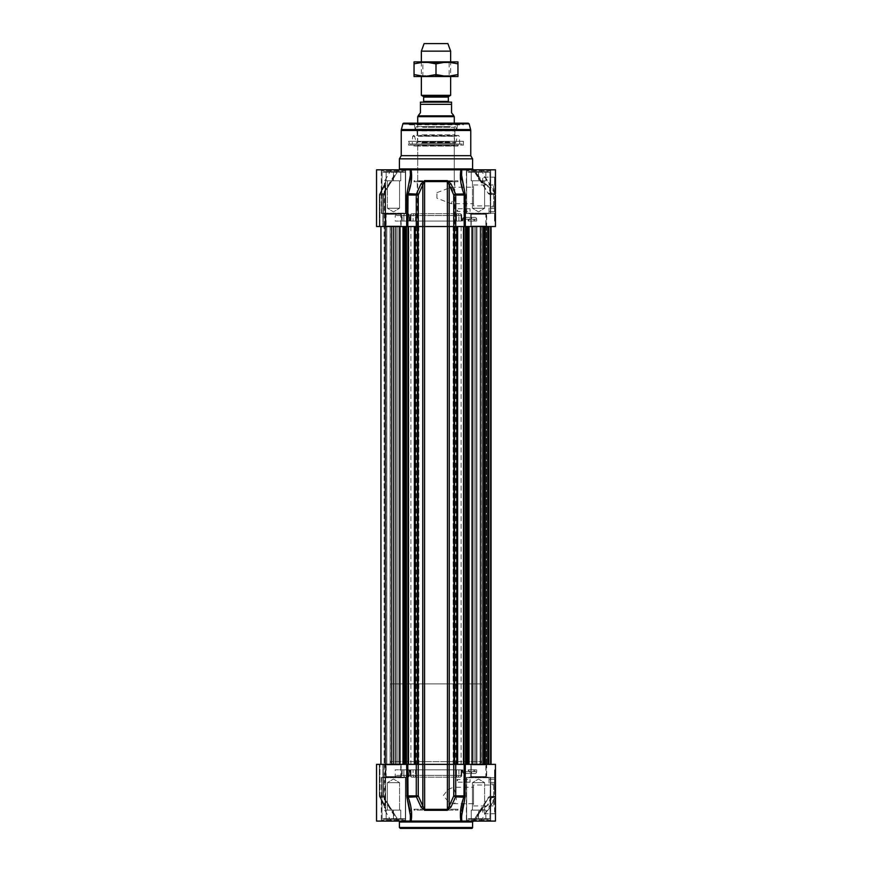 <?xml version="1.0" encoding="UTF-8"?>
<svg xmlns="http://www.w3.org/2000/svg" width="872" height="872" viewBox="0 0 872 872"><rect width="100%" height="100%" fill="white"/><g stroke="black" fill="none" stroke-linecap="round" stroke-linejoin="round"><path stroke-width="0.65" stroke-dasharray="4.36 3.27" d="M471.676 828.4L400.324 828.4M456.394 795.471C456.677 800.692 455.675 803.428 453.407 803.701L448.034 801.401L443.379 795.471L448.034 789.552L453.407 787.242L456.394 795.471M472.199 764.373L485.846 764.373L472.199 764.373M387.135 764.373L400.782 764.373L387.135 764.373M379.429 764.373L385.032 764.373L379.32 764.373L379.429 795.874L383.124 795.874L398.711 821.086L383.331 796.823L383.233 764.373L383.124 795.874L379.429 795.874L379.429 764.373M398.711 821.086L391.179 821.086L398.864 821.086L397.425 821.086L382.895 795.874L383.2 797.302L379.68 796.823L384.759 807.069L379.68 796.823A1.831 0.676 -26.2 0 1 379.516 796.681A1.831 0.676 -26.2 0 0 379.68 796.823L383.462 796.899L383.233 764.373L383.2 797.302L397.425 821.086L376.541 821.086L398.711 821.086M385.86 810.295L384.759 807.069L385.86 810.295L384.585 810.295L385.86 810.295A1.831 1.788 -90 0 1 385.598 809.347L385.032 806.12L385.598 809.347L385.598 764.373L384.323 764.373L404.87 764.373L384.89 764.373L385.566 764.373L385.598 809.347L384.323 809.347L385.598 809.347A1.831 1.788 -90 0 0 385.86 810.295M493.716 797.302A0.916 0.818 90 0 1 494.544 796.387L489.77 796.387L494.544 796.387L490.729 796.387L490.663 797.302L490.729 796.387L494.544 796.387L495.46 795.471L495.46 797.259L495.46 795.471L493.716 797.302L490.663 797.302C490.26 802.763 487.753 806.393 483.164 808.181L482.63 807.712L482.423 809.423L482.707 813.216L483.677 814.186L485.192 813.413L495.078 797.346L494.544 796.387L495.46 795.471A0.916 0.916 0 0 1 494.544 796.387L495.46 795.471A0.916 0.916 0 0 1 494.544 796.387L495.394 795.809M473.507 785.007L473.507 805.935L473.507 785.007L493.628 785.007L493.628 805.935L493.628 785.007L495.46 783.176L495.46 807.766L495.46 783.176M473.507 787.242L473.507 803.701L473.507 787.242L453.407 787.242M453.407 803.701L473.507 803.701M453.756 764.373L449.167 764.373L449.167 806.12L453.756 795.874L453.756 764.373L495.46 764.373L495.46 795.471M447.347 810.295L447.401 764.373L424.599 764.373L424.599 809.347L447.401 809.347L449.167 806.12A1.831 0.763 24.4 0 0 450.966 807.069L447.347 810.295L424.653 810.295L421.034 807.069L416.369 796.823L408.009 796.823L411.421 810.666M410.385 816.203L410.385 821.086L376.541 821.086L376.541 764.373L407.824 764.373L407.824 795.874L418.244 795.874L422.833 806.12L422.833 764.373L418.244 764.373L418.244 795.874A1.831 0.752 -23.9 0 1 416.369 796.823A1.831 0.6 90 0 1 416.282 795.874L416.282 764.373L418.244 764.373M495.46 772.243L495.46 789.433L494.904 771.687L494.904 789.988L494.544 771.687L494.544 789.988L494.544 771.687L495.46 771.164L495.46 790.512L495.46 771.164M473.507 805.935L493.628 805.935L495.46 807.766M385.032 764.373L385.642 764.373L385.032 764.373L385.032 806.12A1.831 0.687 -26.8 0 0 384.628 806.949A1.831 0.687 -26.8 0 0 384.759 807.069A1.831 0.687 -26.8 0 1 384.628 806.949A1.831 0.687 -26.8 0 1 385.032 806.12L385.032 764.373M379.93 795.874A1.831 0.676 -26.2 0 0 379.516 796.681A1.831 0.676 -26.2 0 1 379.93 795.874L385.032 806.12L379.93 795.874L379.93 764.373L379.93 795.874L379.32 795.874L379.93 795.874M385.642 809.183L385.642 764.373L385.642 809.183M411.617 812.933L411.137 821.086L460.863 821.086L460.383 812.933M460.58 810.677L464.177 795.874L464.177 764.373M465.321 764.373L465.081 797.302L455.631 796.823L450.966 807.069M407.824 764.373L416.282 764.373M455.718 764.373L455.718 795.874A1.831 0.6 -90 0 1 455.631 796.823A1.831 0.752 23.9 0 1 453.756 795.874L465.321 795.874M447.401 764.373L449.167 764.373M421.034 807.069A1.831 0.763 -24.4 0 0 422.833 806.12L424.653 810.295M422.833 764.373L424.599 764.373M406.679 795.874L407.824 795.874L408.009 796.823L406.919 797.302L406.679 795.874L406.679 764.373M495.46 796.201A0.916 0.905 0 0 1 495.154 796.866L488.32 797.335L489.77 796.387L488.451 797.259L473.136 821.086L474.575 821.086L488.593 797.738L495.002 797.629L495.46 796.943M490.456 796.648C489.421 803.341 486.979 806.894 483.132 807.308L474.575 821.086L473.289 821.086L480.821 821.086L473.289 821.086L482.717 807.712A0.916 0.6 -167.6 0 1 483.415 807.581L483.132 807.308A0.916 0.916 0 0 0 482.63 807.712L473.136 821.086L488.593 797.738M489.77 796.387A0.916 0.578 -90 0 0 489.192 797.302M495.46 776.265L495.46 769.856L495.46 776.265L495.46 769.856L495.46 776.265L494.544 776.265L494.544 769.856L494.544 776.265L494.544 769.856L494.544 776.265L495.46 776.265L494.544 776.265L495.46 776.265L495.46 785.41L495.46 775.306L495.46 786.37L495.46 775.306M495.46 780.832L495.46 794.447L495.46 780.832L494.544 780.832L494.544 794.447L494.544 780.832L495.46 780.832M461.615 816.203L461.615 821.086L473.507 821.086L461.615 821.086L461.615 816.127L462.084 821.086L460.863 821.086L495.46 821.086L474.575 821.086L495.46 821.086L495.46 797.302L494.544 796.387L494.544 813.761L494.544 799.352L488.549 809.478L484.57 813.761L483.415 807.581C488.527 805.717 491.187 801.989 491.383 796.387M410.385 816.127L410.385 821.086L398.493 821.086L411.137 821.086L409.916 821.086L410.396 815.734L409.873 821.086L410.396 815.734M410.32 813.423L410.145 811.145M465.081 797.302L463.163 803.701M461.855 811.145L461.68 813.413M495.46 812.846L494.544 813.761L484.56 813.761L487.121 810.786M495.46 799.155L494.544 799.341L494.686 797.52M460.863 821.086L411.137 821.086L460.863 821.086M406.548 821.086L380.388 821.086L406.548 821.086A0.916 0.916 0 0 1 405.633 820.171L381.304 820.171L405.633 820.171A0.916 0.916 0 0 0 406.548 821.086L380.388 821.086L406.548 821.086M491.612 821.086L465.452 821.086L491.612 821.086A0.916 0.916 0 0 1 490.696 820.171L466.367 820.171L490.696 820.171A0.916 0.916 0 0 0 491.612 821.086L465.452 821.086L491.612 821.086M495.46 794.447L494.544 794.447M494.544 773.377L494.544 771.012L494.544 773.791L495.089 773.377L495.089 774.674L495.089 771.012L495.089 773.377M495.46 769.856L494.544 769.856L495.46 769.856M494.544 771.873L494.544 774.598L495.089 771.001L495.089 775.055L495.089 771.873M494.544 773.791L494.544 774.674L494.544 773.791M494.544 770.946L495.089 774.728L494.544 770.946M494.544 774.674L494.544 771.001L494.544 774.674M494.544 771.731L495.089 773.66L495.089 771.731M494.544 771.11L495.089 771.11M494.544 771.578L495.089 771.578M494.544 771.186L495.089 771.186M494.544 774.358L495.089 774.358M494.544 774.848L495.089 774.848M494.544 775.055L495.089 775.055M494.544 774.968L495.089 774.968M494.544 771.328L495.089 771.328M494.544 773.595L495.089 773.595M494.544 773.998L495.089 773.998M494.544 774.249L495.089 774.249M494.544 772.178L495.089 772.178M494.544 774.467L495.089 774.467M494.544 774.554L495.089 774.554M494.544 773.911L495.089 773.911M494.544 773.944L495.089 773.944M494.544 772.483L495.089 772.483M494.544 772.712L495.089 772.712M494.544 773.181L495.089 773.181M494.544 773.235L495.089 773.235M494.544 772.875L495.089 772.875M494.544 771.24L495.089 771.24M381.304 777.541L381.304 820.171L380.388 821.086L381.304 820.171L381.304 777.541L405.633 777.541L381.304 777.541M466.367 777.541L466.367 820.171L465.452 821.086L466.367 820.171L466.367 777.541L490.696 777.541L466.367 777.541M385.871 764.918L385.326 764.373L401.611 764.373L385.326 764.373L401.611 764.373L385.326 764.373L401.055 764.918L385.871 764.918L385.871 776.625L401.055 776.625L385.326 777.181L401.611 777.181L385.326 777.181L401.611 777.181L385.326 777.181L401.055 776.625L385.871 776.625L385.871 764.918L401.055 764.918L385.871 764.918M403.289 777.181L382.121 777.181L403.289 777.181M470.945 764.918L470.39 764.373L486.674 764.373L470.39 764.373L486.674 764.373L470.39 764.373L486.129 764.918L470.945 764.918L470.945 776.625L486.129 776.625L470.39 777.181L486.674 777.181L470.39 777.181L486.674 777.181L470.39 777.181L486.129 776.625L470.945 776.625L470.945 764.918L486.129 764.918L470.945 764.918M488.353 777.181L467.196 777.181L488.353 777.181M488.353 819.255L467.196 819.255L488.353 819.255M478.532 819.255L485.846 819.255L471.218 819.255L478.532 819.255L478.532 810.11L471.218 810.11L485.846 810.11L471.218 810.11L485.846 810.11L478.532 810.11L478.532 819.255L471.218 819.255L471.218 810.11L471.218 819.255L485.846 819.255L485.846 810.11L485.846 819.255L478.532 819.255L478.532 810.11L478.532 819.255M468.231 818.699L490.424 818.699L468.231 818.699M488.832 777.726L466.64 777.726L488.832 777.726M471.719 777.181L486.402 777.181L471.719 777.181M473.267 810.11L484.614 810.11L473.267 810.11M473.267 782.664L484.614 782.664L473.267 782.664M485.846 819.255L485.846 810.11L485.846 819.255M471.218 819.255L471.218 810.11L471.218 819.255M403.289 819.255L382.121 819.255L403.289 819.255M400.782 819.255L386.154 819.255L400.782 819.255L400.782 810.11L386.154 810.11L400.782 810.11L386.154 810.11L400.782 810.11L400.782 819.255L393.468 819.255L393.468 810.11L393.468 819.255L400.782 819.255L400.782 810.11L400.782 819.255M383.168 818.699L405.36 818.699L383.168 818.699M403.769 777.726L381.576 777.726L403.769 777.726M386.656 777.181L401.338 777.181L386.656 777.181M388.204 810.11L399.55 810.11L388.204 810.11M388.204 782.664L399.55 782.664L388.204 782.664M386.154 819.255L386.154 810.11L386.154 819.255L393.468 819.255L386.154 819.255L386.154 810.11L386.154 819.255M393.468 819.255L393.468 810.11L393.468 819.255M495.46 779.252L495.46 784.004L495.46 779.252L489.05 779.252L489.05 784.004L489.05 777.671L489.05 779.252L495.46 779.252M495.46 777.671L489.05 777.671M495.46 782.424L489.05 782.424L495.46 782.424M495.46 784.004L489.05 784.004M469.736 769.856L476.722 769.856L469.736 769.856L469.746 771.709L462.879 771.709L462.858 769.856L463.043 771.709A1.831 1.297 90 0 0 464.329 773.519L474.88 773.519L464.329 773.519A1.831 1.45 90 0 1 462.879 771.709L468.122 771.709A1.831 1.439 90 0 1 466.684 773.519A1.831 1.297 -90 0 1 465.386 771.709L465.397 769.856M461.092 769.856L410.734 769.856L461.266 769.856L410.734 769.856L461.092 769.856L461.026 775.361L410.974 775.361L410.908 769.856L410.974 775.361L410.276 775.372L413.11 775.361L413.11 769.856L413.11 775.361L456.481 775.361L456.492 769.856L456.481 775.361L461.19 775.361L461.266 769.856L461.724 775.372L461.026 775.361A1.831 1.123 -90 0 1 459.893 777.181L412.107 777.181L459.893 777.181A1.831 1.297 -90 0 0 461.19 775.361A1.831 1.297 -90 0 1 459.893 777.181A1.831 1.123 -90 0 0 461.026 775.361L458.89 775.361A1.831 1.297 90 0 1 457.593 777.181A1.831 1.112 -90 0 1 456.481 775.361A1.831 1.112 -90 0 0 457.593 777.181A1.831 1.297 90 0 0 458.89 775.361L415.519 775.361A1.831 1.112 90 0 1 414.407 777.181A1.831 1.297 -90 0 1 413.11 775.361A1.831 1.297 -90 0 0 414.407 777.181A1.831 1.112 90 0 0 415.519 775.361L410.81 775.361A1.831 1.297 90 0 0 412.107 777.181A1.831 1.123 90 0 1 410.974 775.361A1.831 1.123 90 0 0 412.107 777.181A1.831 1.297 90 0 1 410.81 775.361L461.026 775.361L461.092 769.856M408.979 769.856L406.603 769.856L409.142 769.856L408.913 775.361L408.979 769.856M409.142 769.856L402.221 769.856L409.142 769.856L409.077 775.361L409.142 769.856M403.878 769.856L395.234 769.856L403.878 769.856L403.878 775.361L406.614 775.361L395.278 775.361L403.878 775.361L403.878 769.856M405.317 777.181L397.109 777.181L405.317 777.181A1.831 1.297 90 0 0 406.614 775.361L402.177 775.361L409.459 775.372L406.614 775.361L406.603 769.856L406.614 775.361A1.831 1.297 90 0 1 405.317 777.181A1.831 1.439 -90 0 1 403.878 775.361A1.831 1.439 -90 0 0 405.317 777.181M407.627 777.181L400.346 777.181L407.627 777.181A1.831 1.297 -90 0 0 408.913 775.361A1.831 1.297 -90 0 1 407.627 777.181A1.831 1.461 -90 0 0 409.077 775.361A1.831 1.461 -90 0 1 407.627 777.181A1.831 1.831 0 0 0 409.459 775.372L409.513 769.867L409.448 775.372A1.831 1.831 0 0 1 407.627 777.181M470.03 779.481L470.03 782.184L470.03 779.481L457.113 779.481L457.113 782.184L457.876 780.832L457.113 779.481M414.047 809.194L457.953 809.194L414.047 809.194L414.047 810.11L457.953 810.11L414.047 810.11L414.571 809.194L457.429 809.194L414.571 809.194M457.953 809.194L457.953 810.11L457.429 809.194M468.744 769.856L468.744 771.687L473.867 771.687L468.744 771.687L473.867 771.687L473.867 769.856L468.744 769.856L473.867 769.856M436.916 198.206L436.916 192.668L436.916 198.206L451.206 203.667L473.507 203.667L473.507 187.208L473.507 203.667M417.252 181.714L454.748 181.714L417.252 181.714L417.252 226.535L454.748 226.535L417.252 226.535M436.916 192.668L451.206 187.208L454.552 195.437L451.206 203.667M454.846 181.714L417.154 181.714L454.846 181.714L417.71 181.169L417.71 145.679L454.29 145.679L417.154 145.134L454.846 145.134L417.154 145.134M472.199 226.535L485.846 226.535L472.199 226.535M387.135 226.535L400.782 226.535L387.135 226.535M379.429 226.535L385.032 226.535L379.32 226.535L379.429 195.034L383.124 195.034L398.711 169.822L383.331 194.085L383.233 226.535L383.124 195.034L379.429 195.034L379.429 226.535M411.617 177.975L408.009 194.085L416.369 194.085A1.831 0.752 -156.1 0 1 418.244 195.034L418.244 226.535L376.541 226.535L383.233 226.535L376.541 226.535L376.541 169.822L411.137 169.822L409.916 169.822L410.32 177.496M398.711 169.822L391.179 169.822L398.864 169.822L397.425 169.822L382.895 195.034L383.2 193.606L379.68 194.085L384.759 183.839L379.68 194.085A1.831 0.676 -153.8 0 0 379.516 194.227A1.831 0.676 -153.8 0 1 379.68 194.085L383.462 194.009L383.233 226.535L383.2 193.606L397.425 169.822L376.541 169.822L398.711 169.822M385.86 180.613L384.759 183.839L385.86 180.613L384.585 180.613L385.86 180.613A1.831 1.788 -90 0 0 385.598 181.572L385.032 184.788L385.598 181.572L385.598 226.535L384.323 226.535L404.87 226.535L384.89 226.535L404.87 226.535L385.566 226.535L385.598 181.572L384.323 181.572L385.598 181.572A1.831 1.788 -90 0 1 385.86 180.613M490.456 194.26C489.421 187.567 486.979 184.014 483.132 183.6L483.132 183.6A0.916 0.916 0 0 1 482.63 183.196L482.707 177.692L483.677 176.722L484.876 177.19L494.838 193.649L488.32 193.573L473.136 169.822L482.63 183.196L483.164 182.728L474.575 169.822L473.289 169.822L480.821 169.822L473.289 169.822L482.717 183.207A0.916 0.6 -12.4 0 0 483.415 183.327L483.164 182.728C487.753 184.515 490.26 188.145 490.663 193.606L490.729 194.521L494.544 194.521A0.916 0.818 90 0 1 493.716 193.606L490.663 193.606L490.729 194.521L494.544 194.521L489.77 194.521L488.451 193.649L473.289 169.822L495.46 169.822L461.615 169.822L461.615 174.781L462.084 169.822L411.137 169.822L462.084 169.822L461.68 177.496M488.593 193.17L495.46 193.606L494.544 194.521L495.46 195.437A0.916 0.916 0 0 0 494.544 194.521L495.46 195.437A0.916 0.916 0 0 0 494.544 194.521L494.544 177.147L495.154 194.042L494.544 194.521L495.46 195.437L495.46 169.822L474.575 169.822L488.32 193.573L489.77 194.521L494.544 194.521L495.46 195.437L495.46 178.062L495.46 226.535L464.177 226.535L464.177 195.034L460.383 177.975M416.282 226.535L416.282 195.034A1.831 0.6 90 0 1 416.369 194.085L421.034 183.839L424.653 180.613L447.347 180.613L450.966 183.839L455.631 194.085L465.081 193.606L465.321 226.535M472.591 158.846L399.409 158.846M470.76 155.685L401.24 155.685M468.231 123.181L403.769 123.181M408.565 145.134L463.435 145.134L408.565 145.134L408.565 141.34L463.435 141.34L408.565 141.34L409.818 144.044L462.182 144.044L409.818 144.044M473.507 205.901L473.507 184.973L473.507 205.901L493.628 205.901L493.628 184.973L493.628 205.901L495.46 207.732L495.46 183.142L495.46 207.732M451.206 187.208L473.507 187.208M418.244 226.535L422.833 226.535L422.833 184.788L418.244 195.034L407.824 195.034L407.824 226.535M464.351 123.181L407.649 123.181L464.351 123.181L463.435 124.097L408.565 124.097L463.435 124.097L463.435 124.838L408.565 124.838L407.649 123.181M495.089 219.188L494.544 216.387L494.544 219.897L494.544 215.853L494.544 219.918L494.544 200.931L494.544 219.221L495.46 219.744L495.46 200.397L495.46 219.744M473.507 184.973L493.628 184.973L495.46 183.142M464.177 226.535L453.756 226.535L453.756 195.034A1.831 0.752 156.1 0 1 455.631 194.085A1.831 0.6 -90 0 1 455.718 195.034L455.718 226.535M465.321 195.034L453.756 195.034L449.167 184.788L449.167 226.535L453.756 226.535M424.653 180.613L424.599 226.535L447.401 226.535L447.401 181.572L424.599 181.572L422.833 184.788A1.831 0.763 -155.6 0 0 421.034 183.839M450.966 183.839A1.831 0.763 155.6 0 0 449.167 184.788L447.347 180.613M449.167 226.535L447.401 226.535M410.145 179.774L406.919 193.606L408.009 194.085L407.824 195.034L406.679 195.034L406.679 226.535M424.599 226.535L422.833 226.535M385.642 181.736L385.642 226.535L385.032 226.535L385.642 226.535L385.642 181.736M379.93 195.034A1.831 0.676 -153.8 0 1 379.516 194.227A1.831 0.676 -153.8 0 0 379.93 195.034L385.032 184.788A1.831 0.687 -153.2 0 1 384.628 183.97A1.831 0.687 -153.2 0 1 384.759 183.839A1.831 0.687 -153.2 0 0 384.628 183.97A1.831 0.687 -153.2 0 0 385.032 184.788L385.032 226.535L385.032 184.788L379.93 195.034L379.93 226.535L379.93 195.034L379.32 195.034L379.93 195.034M489.77 194.521A0.916 0.578 -90 0 1 489.192 193.606M495.46 214.643L495.46 221.052L495.46 214.643L495.46 221.052L495.46 214.643L494.544 214.643L494.544 221.052L494.544 214.643L494.544 221.052L494.544 214.643L495.46 214.643L494.544 214.643L495.46 214.643L495.46 205.498L495.46 215.602L495.46 204.539L495.46 215.602M495.46 210.076L495.46 196.462L495.46 210.076L494.544 210.076L494.544 196.462L494.544 210.076L495.46 210.076M495.46 195.437L493.716 193.606M495.46 191.753L494.544 191.568L485.562 177.55L484.233 177.212L483.328 178.368L483.415 183.327C488.527 185.191 491.187 188.919 491.383 194.521M461.855 179.763L465.081 193.606M462.084 169.822L461.604 175.174L462.127 169.822M495.46 178.062L494.544 177.147L484.56 177.147L487.121 180.123M495.46 194.707A0.916 0.905 180 0 0 495.154 194.042L495.46 193.965M461.615 169.822L410.385 169.822M406.548 169.822L380.388 169.822L406.548 169.822A0.916 0.916 0 0 0 405.633 170.738L381.304 170.738L405.633 170.738A0.916 0.916 0 0 1 406.548 169.822L380.388 169.822L406.548 169.822M491.612 169.822L465.452 169.822L491.612 169.822A0.916 0.916 0 0 0 490.696 170.738L466.367 170.738L490.696 170.738A0.916 0.916 0 0 1 491.612 169.822L465.452 169.822L491.612 169.822M495.46 196.462L494.544 196.462M495.46 221.052L494.544 221.052L495.46 221.052M494.544 219.962L495.089 216.18L494.544 219.962M494.544 217.531L495.089 217.531M494.544 218.992L495.089 216.91L495.089 219.308L494.544 218.992M494.544 219.799L495.089 219.799M494.544 219.33L495.089 217.804L495.089 219.679L495.089 215.94L495.089 219.308M494.544 219.722L495.089 219.722M494.544 216.561L495.089 216.561M494.544 215.853L495.089 215.853M494.544 219.581L495.089 219.581M494.544 217.313L495.089 217.313M494.544 216.91L495.089 216.91M494.544 216.659L495.089 216.659M494.544 218.73L495.089 218.73M494.544 216.441L495.089 216.441M494.544 216.997L495.089 216.997M494.544 216.965L495.089 216.965M494.544 218.425L495.089 218.425M494.544 218.196L495.089 218.196M494.544 217.738L495.089 217.738M494.544 217.673L495.089 217.673M494.544 218.033L495.089 218.033M495.089 217.804L495.089 216.31L495.089 217.804M494.544 219.679L495.089 219.679M494.544 215.94L495.089 215.94M458.476 145.134L413.524 145.134L458.476 145.134L457.953 146.049L414.047 146.049L457.953 146.049L457.429 145.134L414.571 145.134L457.429 145.134M381.304 213.368L381.304 170.738L380.388 169.822L381.304 170.738L381.304 213.368L405.633 213.368L381.304 213.368M466.367 213.368L466.367 170.738L465.452 169.822L466.367 170.738L466.367 213.368L490.696 213.368L466.367 213.368M385.871 225.99L385.326 226.535L401.611 226.535L385.326 226.535L401.611 226.535L385.326 226.535L401.055 225.99L385.871 225.99L385.871 214.283L401.055 214.283L385.326 213.727L401.611 213.727L385.326 213.727L401.611 213.727L385.326 213.727L401.055 214.283L385.871 214.283L385.871 225.99L401.055 225.99L385.871 225.99M403.289 213.727L382.121 213.727L403.289 213.727M470.945 225.99L470.39 226.535L486.674 226.535L470.39 226.535L486.674 226.535L470.39 226.535L486.129 225.99L470.945 225.99L470.945 214.283L486.129 214.283L470.39 213.727L486.674 213.727L470.39 213.727L486.674 213.727L470.39 213.727L486.129 214.283L470.945 214.283L470.945 225.99L486.129 225.99L470.945 225.99M488.353 213.727L467.196 213.727L488.353 213.727M417.154 181.714L454.29 181.169L454.29 145.679L454.846 145.134M408.924 124.467L463.076 124.467M453.429 144.044L412.205 144.044L453.429 144.044M450.344 126.614L416.424 126.614L450.344 126.614M449.81 126.614L417.154 126.614L449.81 126.614M422.026 142.507L455.064 142.507L422.026 142.507M422.179 142.507L454.857 142.507L422.179 142.507M421.634 143.062L455.609 143.062L421.634 143.062M422.026 143.062L455.064 143.062L422.026 143.062M420.25 124.467L457.495 124.467L420.25 124.467M422.059 134.833L455.021 134.833L422.059 134.833M422.059 130.942L455.021 130.942L422.059 130.942M488.353 171.653L467.196 171.653L488.353 171.653M478.532 171.653L485.846 171.653L471.218 171.653L478.532 171.653L478.532 180.798L471.218 180.798L485.846 180.798L471.218 180.798L485.846 180.798L478.532 180.798L478.532 171.653L471.218 171.653L471.218 180.798L471.218 171.653L485.846 171.653L485.846 180.798L485.846 171.653L478.532 171.653L478.532 180.798L478.532 171.653M468.231 172.209L490.424 172.209L468.231 172.209M488.832 213.182L466.64 213.182L488.832 213.182M471.719 213.727L486.402 213.727L471.719 213.727M473.267 180.798L484.614 180.798L473.267 180.798M473.267 208.245L484.614 208.245L473.267 208.245M485.846 171.653L485.846 180.798L485.846 171.653M471.218 171.653L471.218 180.798L471.218 171.653M403.289 171.653L382.121 171.653L403.289 171.653M400.782 171.653L386.154 171.653L400.782 171.653L400.782 180.798L386.154 180.798L400.782 180.798L386.154 180.798L400.782 180.798L400.782 171.653L393.468 171.653L393.468 180.798L393.468 171.653L400.782 171.653L400.782 180.798L400.782 171.653M383.168 172.209L405.36 172.209L383.168 172.209M403.769 213.182L381.576 213.182L403.769 213.182M386.656 213.727L401.338 213.727L386.656 213.727M388.204 180.798L399.55 180.798L388.204 180.798M388.204 208.245L399.55 208.245L388.204 208.245M386.154 171.653L386.154 180.798L386.154 171.653L393.468 171.653L386.154 171.653L386.154 180.798L386.154 171.653M393.468 171.653L393.468 180.798L393.468 171.653M495.46 209.476L495.46 218.676L495.46 209.476M495.46 211.656L495.46 206.904L495.46 211.656L489.05 211.656L489.05 206.904L489.05 213.237L489.05 211.656L495.46 211.656M495.46 213.237L489.05 213.237M495.46 208.484L489.05 208.484L495.46 208.484M495.46 206.904L489.05 206.904M469.736 221.052L476.722 221.052L469.736 221.052L469.746 219.199L462.879 219.199L462.858 221.052L463.043 219.199A1.831 1.297 90 0 1 464.329 217.39L474.88 217.39L464.329 217.39A1.831 1.45 90 0 0 462.879 219.199L468.122 219.199A1.831 1.439 90 0 0 466.684 217.39A1.831 1.297 -90 0 0 465.386 219.199L465.397 221.052M461.092 221.052L410.734 221.052L461.266 221.052L410.734 221.052L461.092 221.052L461.026 215.548L410.974 215.548L410.908 221.052L410.974 215.548L410.276 215.537L413.11 215.548L413.11 221.052L413.11 215.548L456.481 215.548L456.492 221.052L456.481 215.548L461.19 215.548L461.266 221.052L461.724 215.537L461.026 215.548A1.831 1.123 -90 0 0 459.893 213.727L412.107 213.727L459.893 213.727A1.831 1.297 -90 0 1 461.19 215.548A1.831 1.297 -90 0 0 459.893 213.727A1.831 1.123 -90 0 1 461.026 215.548L458.89 215.548A1.831 1.297 90 0 0 457.593 213.727A1.831 1.112 -90 0 0 456.481 215.548A1.831 1.112 -90 0 1 457.593 213.727A1.831 1.297 90 0 1 458.89 215.548L415.519 215.548A1.831 1.112 90 0 0 414.407 213.727A1.831 1.297 -90 0 0 413.11 215.548A1.831 1.297 -90 0 1 414.407 213.727A1.831 1.112 90 0 1 415.519 215.548L410.81 215.548A1.831 1.297 90 0 1 412.107 213.727A1.831 1.123 90 0 0 410.974 215.548A1.831 1.123 90 0 1 412.107 213.727A1.831 1.297 90 0 0 410.81 215.548L461.026 215.548L461.092 221.052M408.979 221.052L406.603 221.052L409.142 221.052L408.913 215.548L408.979 221.052M409.142 221.052L402.221 221.052L409.142 221.052L409.077 215.548L409.142 221.052M403.878 221.052L395.234 221.052L403.878 221.052L403.878 215.548L406.614 215.548L395.278 215.548L403.878 215.548L403.878 221.052M405.317 213.727L397.109 213.727L405.317 213.727A1.831 1.297 90 0 1 406.614 215.548L402.177 215.548L409.459 215.537L406.614 215.548L406.603 221.052L406.614 215.548A1.831 1.297 90 0 0 405.317 213.727A1.831 1.439 -90 0 0 403.878 215.548A1.831 1.439 -90 0 1 405.317 213.727M407.627 213.727L400.346 213.727L407.627 213.727A1.831 1.297 -90 0 1 408.913 215.548A1.831 1.297 -90 0 0 407.627 213.727A1.831 1.461 -90 0 1 409.077 215.548A1.831 1.461 -90 0 0 407.627 213.727A1.831 1.831 0 0 1 409.459 215.537A1.831 1.831 0 0 0 407.627 213.727M470.03 211.427L470.03 208.724L470.03 211.427L457.113 211.427L457.113 208.724L457.876 210.076L457.113 211.427M414.047 181.714L457.953 181.714L414.047 181.714L414.047 180.798L457.953 180.798L414.047 180.798L414.571 181.714L457.429 181.714L414.571 181.714M457.953 181.714L457.953 180.798L457.429 181.714M468.744 221.052L468.744 219.221L473.867 219.221L468.744 219.221L473.867 219.221L473.867 221.052L468.744 221.052L473.867 221.052M436 226.535L390.264 226.535L436 226.535M436 764.373L481.736 764.373L436 764.373M400.128 764.373L400.139 226.535L400.128 764.373M386.797 764.373L386.797 226.535L386.797 764.373M486.434 226.535L467.13 226.535L487.11 226.535L486.434 226.535L486.434 764.373L467.13 764.373L487.11 764.373L467.13 764.373L486.434 764.373L486.434 226.535M453.909 764.373L380.933 764.373L453.909 764.373M447.445 226.535L399.67 226.535L447.445 226.535M384.149 226.535L399.67 226.535L380.933 226.535L393.174 226.535L384.149 226.535L384.149 764.373L384.149 226.535M393.446 226.535L386.612 226.535L393.446 226.535L393.446 764.373L393.446 226.535M491.067 226.535L472.33 226.535L491.067 226.535L483.895 226.535L491.067 226.535L491.067 764.373L491.067 226.535L491.067 764.373L491.067 226.535L491.067 764.373L491.067 226.535L483.895 226.535L491.067 226.535L491.067 764.373L491.067 226.535L489.236 226.535L491.067 226.535L491.067 764.373M488.865 226.535L488.865 764.373L488.505 226.535L490.696 226.535L488.865 226.535L488.865 764.373L488.865 226.535L488.865 764.373L488.865 226.535L483.197 226.535L488.865 226.535M482.837 226.535L482.837 764.373L482.837 226.535L482.837 764.373L482.837 226.535L488.505 226.535L482.837 226.535M481.736 683.877L390.264 683.877L481.736 683.877L481.736 761.627L390.264 761.627L481.736 761.627L478.99 764.373L393.01 764.373L478.99 764.373M390.264 683.877L390.264 761.627L393.01 764.373M450.639 95.331L421.361 95.331M422.92 102.144L449.08 102.144L422.92 102.144M420.446 102.144L451.554 102.144M418.168 115.039L420.446 112.75L420.446 104.335L451.554 104.335L451.554 112.75L453.832 115.039M453.832 115.856L418.168 115.856M454.29 683.877L417.71 683.877L454.29 683.877L454.29 123.181M454.29 116.652L417.71 116.652M417.71 123.181L417.71 683.877M450.639 51.143L421.361 51.143M421.361 61.89L421.361 76.529L450.639 76.529L449.145 75.668L422.855 75.668L449.145 75.668L449.145 62.751L422.855 62.751L449.145 62.751L450.639 61.89L421.361 61.89L422.855 62.751L422.855 75.668L421.361 76.529L450.639 76.529L450.639 61.89L421.361 61.89M447.892 43.6L424.108 43.6M425.024 76.529L457.953 76.529L457.953 74.567L446.976 76.529L436 74.567L425.024 76.529L414.047 74.567L414.047 76.529L425.024 76.529M425.024 61.89L414.047 61.89L414.047 63.852L425.024 61.89L436 63.852L446.976 61.89L425.024 61.89M457.953 61.89L446.976 61.89L457.953 63.852L457.953 61.89M457.953 74.567L457.953 63.852M436 74.567L436 63.852M414.047 74.567L414.047 63.852M399.409 827.484L472.591 827.484M472.591 822.002L399.409 822.002M379.429 795.874L379.429 795.874A1.831 1.722 -90 0 0 379.68 796.823A1.831 1.722 -90 0 1 379.429 795.874M382.895 795.874L382.895 764.373L382.895 795.874M494.544 774.87L495.089 774.87M494.544 774.521L495.089 774.521M484.865 776.625L471.218 776.625L484.865 776.625M399.801 776.625L386.154 776.625L399.801 776.625M471.578 773.519L471.578 771.687L469.746 771.709A1.831 1.831 -90 0 0 471.578 773.519M474.88 773.519A1.831 1.831 0 0 0 476.712 771.709L474.88 771.687L474.88 773.519A1.831 1.831 -90 0 0 476.712 771.709L476.722 769.856L476.712 771.709L468.122 771.709L468.122 769.856M474.891 769.856L474.88 771.687L471.578 771.687L471.567 769.856M415.508 769.856L415.519 775.361L415.508 769.856M458.89 769.856L458.89 775.361L458.89 769.856M410.734 769.856L410.81 775.361L410.734 769.856M470.76 130.484L401.24 130.484M470.629 129.536L401.371 129.536M469.114 123.857L402.886 123.857M379.429 195.034L379.429 195.034A1.831 1.722 -90 0 1 379.68 194.085A1.831 1.722 -90 0 0 379.429 195.034M382.895 195.034L382.895 226.535L382.895 195.034M494.686 193.388L495.46 193.649M399.409 168.917L472.591 168.917M494.544 217.248L495.089 217.248M494.544 217.204L495.089 217.204M494.544 219.046L495.089 219.046M420.228 136.119L457.517 136.119L420.228 136.119M453.08 136.305L412.685 136.305L453.08 136.305M449.418 141.907L417.688 141.907L449.418 141.907M422.593 127.268L454.301 127.268L422.593 127.268M450.998 129.176L415.53 129.176L450.998 129.176M420.348 129.045L457.364 129.045L420.348 129.045M484.865 214.283L471.218 214.283L484.865 214.283M399.801 214.283L386.154 214.283L399.801 214.283M494.904 210.708L494.904 200.931L494.904 210.708M471.578 217.39L471.578 219.221L469.746 219.199A1.831 1.831 -90 0 1 471.578 217.39M468.122 221.052L468.122 219.199L476.712 219.199L474.88 219.221L474.88 217.39A1.831 1.831 -90 0 1 476.712 219.199L476.722 221.052L476.712 219.199A1.831 1.831 0 0 0 474.88 217.39M474.891 221.052L474.88 219.221L471.578 219.221L471.567 221.052M415.508 221.052L415.519 215.548L415.508 221.052M458.89 221.052L458.89 215.548L458.89 221.052M410.734 221.052L410.81 215.548L410.734 221.052M391.648 226.535L391.648 764.373L391.648 226.535M391.354 226.535L391.354 764.373L391.354 226.535M390.133 226.535L390.133 764.373L390.133 226.535M384.944 226.535L384.944 764.373L384.944 226.535M385.566 226.535L385.566 764.373L385.566 226.535M386.667 226.535L386.667 764.373L386.667 226.535M395.071 226.535L395.071 764.373L395.071 226.535M395.288 226.535L395.288 764.373L395.288 226.535M396.335 226.535L396.335 764.373L396.335 226.535M397.926 226.535L397.926 764.373L397.926 226.535M404.532 226.535L404.532 764.373L404.532 226.535M404.183 226.535L404.183 764.373L404.183 226.535M400.27 226.535L400.27 764.373L400.27 226.535M391.866 764.373L391.866 226.535L391.866 764.373M487.056 226.535L487.056 764.373L487.056 226.535M481.867 226.535L481.867 764.373L481.867 226.535M480.646 226.535L480.646 764.373L480.646 226.535M480.352 226.535L480.352 764.373L480.352 226.535M480.134 226.535L480.134 764.373L480.134 226.535M471.861 226.535L471.861 764.373L471.872 226.535M471.73 226.535L471.73 764.373L471.73 226.535M467.817 226.535L467.817 764.373L467.817 226.535M467.468 226.535L467.468 764.373L467.468 226.535M474.074 226.535L474.074 764.373L474.074 226.535M475.665 226.535L475.665 764.373L475.665 226.535M476.712 226.535L476.712 764.373L476.712 226.535M476.93 226.535L476.93 764.373L476.93 226.535M485.203 226.535L485.203 764.373L485.203 226.535M485.333 764.373L485.333 226.535L485.333 764.373M414.451 226.535L414.451 764.373M414.909 226.535L414.909 764.373M415.399 226.535L415.399 764.373M415.89 226.535L415.89 764.373M416.38 226.535L416.38 764.373M418.789 226.535L418.789 764.373M418.625 226.535L418.625 764.373M405.622 226.535L405.622 764.373M405.785 226.535L405.785 764.373M406.276 226.535L406.276 764.373M393.174 226.535L393.174 764.373L393.174 226.535M399.67 226.535L399.67 764.373M408.696 226.535L408.696 764.373M410.919 226.535L410.919 764.373M461.081 226.535L461.081 764.373M463.305 226.535L463.305 764.373M472.33 226.535L472.33 764.373M487.851 226.535L487.851 764.373L487.851 226.535M484.156 226.535L484.2 764.373L484.156 226.535M484.647 226.535L484.647 764.373L484.647 226.535M490.304 226.535L490.304 764.373L490.304 226.535M490.696 226.535L490.696 764.373L490.696 226.535M489.236 226.535L489.236 764.373L489.236 226.535M488.505 226.535L488.505 764.373L488.505 226.535M483.197 226.535L483.197 764.373L483.197 226.535M485.671 226.535L485.671 764.373L485.671 226.535M465.724 226.535L465.724 764.373M466.215 226.535L466.215 764.373M466.378 226.535L466.378 764.373M453.375 226.535L453.375 764.373M453.211 226.535L453.211 764.373M455.62 226.535L455.62 764.373M456.111 226.535L456.111 764.373M456.601 226.535L456.601 764.373M457.092 226.535L457.092 764.373M457.549 226.535L457.549 764.373M423.291 96.443L448.709 96.443M448.35 97.075L423.65 97.075M423.65 101.403L448.35 101.403M391.179 821.086L384.323 809.347L384.323 764.373M495.46 789.433L494.544 789.988L495.46 790.512M379.32 764.373L379.32 795.874L379.32 764.373M379.516 796.681L384.628 806.949L379.516 796.681A1.831 1.831 0 0 1 379.32 795.874A1.831 1.831 0 0 0 379.516 796.681M384.628 806.949L385.642 809.336L384.628 806.949M480.821 821.086L487.132 810.753M462.127 821.086L461.604 815.734L462.127 821.086M398.864 821.086L383.462 796.899L398.864 821.086M405.633 777.541L405.633 820.171L405.633 777.541M490.696 777.541L490.696 820.171L490.696 777.541M401.055 764.918L401.611 764.373L401.055 764.918L401.611 777.181L401.055 764.918M486.129 764.918L486.674 764.373L486.674 777.181L486.129 764.918M489.879 819.255L490.424 777.726L489.879 819.255M467.196 819.255L466.64 818.699L466.64 777.726L466.64 818.699L467.196 819.255M467.196 777.181L466.64 777.726L467.196 777.181M489.879 777.181L490.424 777.726L489.879 777.181M471.218 776.625L470.662 777.181L471.218 764.373L471.218 776.625M485.846 776.625L486.402 777.181L485.846 764.373L485.846 776.625M472.45 782.664L472.45 810.11L472.45 782.664L478.532 779.012L484.614 782.664L484.614 810.11L484.614 782.664L478.532 779.012L472.45 782.664M404.804 819.255L405.36 818.699L405.36 777.726L405.36 818.699L404.804 819.255M382.121 819.255L381.576 777.726L382.121 819.255M382.121 777.181L381.576 777.726L382.121 777.181M404.804 777.181L405.36 777.726L404.804 777.181M400.782 776.625L401.338 777.181L400.782 764.373L400.782 776.625M386.154 776.625L385.598 777.181L386.154 764.373L386.154 776.625M387.386 782.664L387.386 810.11L387.386 782.664L393.468 779.012L399.55 782.664L399.55 810.11L399.55 782.664L393.468 779.012L387.386 782.664M495.46 785.41L495.46 786.37M462.487 769.867L462.509 771.709A1.831 1.831 0 0 0 464.329 773.519M461.8 769.867L461.724 775.372A1.831 1.831 0 0 1 459.893 777.181A1.831 1.831 0 0 0 461.724 775.372L461.8 769.867M410.2 769.867L410.276 775.372A1.831 1.831 0 0 0 412.107 777.181A1.831 1.831 0 0 1 410.276 775.372L410.2 769.867M402.221 769.856L402.177 775.361C402.635 775.797 402.025 776.407 400.346 777.181M397.109 777.181C395.419 776.396 394.809 775.786 395.278 775.361L395.234 769.856M470.03 782.184L457.113 782.184M454.748 181.714L454.748 226.535M391.179 169.822L384.323 181.572L384.323 226.535M463.435 145.134L463.435 141.34L462.182 144.044M495.46 201.476L494.544 200.931L495.46 200.397M379.32 226.535L379.32 195.034L379.32 226.535M379.516 194.227L384.628 183.97L379.516 194.227A1.831 1.831 0 0 0 379.32 195.034A1.831 1.831 0 0 1 379.516 194.227M384.628 183.97L385.642 181.572L384.628 183.97M480.821 169.822L487.132 180.155M398.864 169.822L383.462 194.009L398.864 169.822M414.571 145.134L414.047 146.049L413.524 145.134M405.633 213.368L405.633 170.738L405.633 213.368M490.696 213.368L490.696 170.738L490.696 213.368M401.055 225.99L401.611 226.535L401.055 225.99L401.611 213.727L401.055 225.99M486.129 225.99L486.674 226.535L486.674 213.727L486.129 225.99M455.609 143.062L457.517 136.119L458.4 135.443L413.601 135.443L414.483 136.119L416.391 143.062M459.795 144.044L459.315 136.305L458.4 135.443L413.601 135.443L412.685 136.305L412.205 144.044M455.064 143.062L455.064 142.507M416.936 143.062L416.936 142.507M454.857 142.507L454.312 141.907L455.021 130.942L454.301 127.268L454.846 126.614M417.143 142.507L417.688 141.907L416.98 130.942L417.699 127.268L417.154 126.614M416.424 126.614L415.094 129.481L456.906 129.481L457.495 124.467M455.576 126.614L456.906 129.481L415.094 129.481L414.505 124.467M467.196 171.653L466.64 172.209L466.64 213.182L466.64 172.209L467.196 171.653M489.879 171.653L490.424 213.182L489.879 171.653M489.879 213.727L490.424 213.182L489.879 213.727M467.196 213.727L466.64 213.182L467.196 213.727M471.218 214.283L470.662 213.727L471.218 226.535L471.218 214.283M485.846 214.283L486.402 213.727L485.846 226.535L485.846 214.283M484.614 208.245L484.614 180.798L484.614 208.245L478.532 211.896L472.45 208.245L472.45 180.798L472.45 208.245L478.532 211.896L484.614 208.245M382.121 171.653L381.576 213.182L382.121 171.653M404.804 171.653L405.36 172.209L405.36 213.182L405.36 172.209L404.804 171.653M404.804 213.727L405.36 213.182L404.804 213.727M382.121 213.727L381.576 213.182L382.121 213.727M400.782 214.283L401.338 213.727L400.782 226.535L400.782 214.283M386.154 214.283L385.598 213.727L386.154 226.535L386.154 214.283M399.55 208.245L399.55 180.798L399.55 208.245L393.468 211.896L387.386 208.245L387.386 180.798L387.386 208.245L393.468 211.896L399.55 208.245M494.544 219.221L495.46 218.676M495.46 205.498L495.46 204.539M464.329 217.39A1.831 1.831 0 0 0 462.509 219.199L462.487 221.041M461.8 221.041L461.724 215.537A1.831 1.831 0 0 0 459.893 213.727A1.831 1.831 0 0 1 461.724 215.537L461.8 221.041M410.2 221.041L410.276 215.537A1.831 1.831 0 0 1 412.107 213.727A1.831 1.831 0 0 0 410.276 215.537L410.2 221.041M409.513 221.041L409.448 215.537L409.513 221.041M402.221 221.052L402.177 215.548L400.346 213.727M397.109 213.727L395.278 215.548L395.234 221.052M470.03 208.724L457.113 208.724M481.736 764.373L481.736 226.535M390.264 764.373L390.264 226.535M384.89 764.373L384.89 226.535L384.89 764.373M386.612 764.373L386.612 226.535M404.87 764.373L404.87 226.535L404.87 764.373M400.324 764.373L400.324 226.535L400.324 764.373M487.11 764.373L487.11 226.535L487.11 764.373M471.676 764.373L471.676 226.535L471.676 764.373M467.13 764.373L467.13 226.535L467.13 764.373M485.388 764.373L485.388 226.535M418.833 764.373L418.833 226.535M405.578 764.373L405.578 226.535M393.708 764.373L393.708 226.535L393.708 764.373M380.933 764.373L380.933 226.535M483.895 764.373L483.895 226.535L483.895 764.373M466.422 764.373L466.422 226.535M453.168 764.373L453.168 226.535"/><path stroke-width="1.31" d="M399.409 822.002L472.591 822.002L472.591 827.484A0.916 0.916 0 0 1 471.676 828.4L400.324 828.4L399.409 827.484L399.409 822.002A0.916 0.916 0 0 0 398.493 821.086M406.679 764.373L406.919 797.302L416.369 796.823A1.831 0.752 -23.9 0 0 418.244 795.874L418.244 764.373L376.541 764.373L376.541 821.086L411.137 821.086C412.336 813.467 411.301 805.39 408.009 796.823L407.824 764.373M461.68 813.413L461.615 821.086L460.863 821.086L495.46 821.086L495.46 764.373L464.177 764.373L463.991 796.823C460.699 805.39 459.664 813.467 460.863 821.086L410.385 821.086L410.32 813.423M416.282 764.373L416.282 795.874A1.831 0.6 90 0 0 416.369 796.823L421.034 807.069L424.653 810.295L447.347 810.295L450.966 807.069L455.631 796.823L465.081 797.302L465.321 764.373M418.244 764.373L422.833 764.373L422.833 806.12L418.244 795.874L406.679 795.874M464.177 764.373L453.756 764.373L453.756 795.874A1.831 0.752 23.9 0 0 455.631 796.823A1.831 0.6 -90 0 0 455.718 795.874L455.718 764.373M465.321 795.874L453.756 795.874L449.167 806.12L449.167 764.373L453.756 764.373M424.653 810.295L424.599 764.373L447.401 764.373L447.401 809.347L424.599 809.347L422.833 806.12A1.831 0.763 -24.4 0 1 421.034 807.069M450.966 807.069A1.831 0.763 24.4 0 1 449.167 806.12L447.347 810.295M449.167 764.373L447.401 764.373M424.599 764.373L422.833 764.373M460.383 812.933L460.58 810.677M411.421 810.666L411.617 812.933M461.615 816.127L465.081 797.302M409.873 821.086L411.137 821.086M406.919 797.302L410.396 815.734M410.145 811.145L406.93 797.346M463.163 803.701L461.855 811.145M460.383 177.975L460.863 169.844C459.664 177.441 460.699 185.529 463.991 194.085L455.631 194.085L450.966 183.839L447.347 180.613L424.653 180.613L421.034 183.839L416.369 194.085L406.919 193.606L406.679 195.034L410.396 175.207L410.385 169.822L376.541 169.822L376.541 226.535L407.824 226.535L408.009 194.085C411.301 185.529 412.336 177.441 411.137 169.822L411.617 177.975M399.409 158.846L401.24 155.685L470.76 155.685L472.591 158.846L399.409 158.846L399.409 168.917A0.916 0.916 0 0 1 398.493 169.822M402.886 123.857L469.114 123.857L468.231 123.181L403.769 123.181A0.916 0.916 0 0 0 402.886 123.857L401.371 129.536A3.662 3.662 0 0 0 401.24 130.484L401.24 155.685M453.756 226.535L449.167 226.535L449.167 184.788L453.756 195.034L453.756 226.535L495.46 226.535L495.394 195.099M447.347 180.613L447.401 226.535L424.599 226.535L424.599 181.572L447.401 181.572L449.167 184.788A1.831 0.763 155.6 0 1 450.966 183.839M406.679 226.535L406.679 195.034L418.244 195.034L422.833 184.788L422.833 226.535L418.244 226.535L418.244 195.034A1.831 0.752 -156.1 0 0 416.369 194.085A1.831 0.6 90 0 0 416.282 195.034L416.282 226.535L418.244 226.535M410.385 169.822L495.46 169.822L495.46 193.606M407.824 226.535L416.282 226.535M455.718 226.535L455.718 195.034A1.831 0.6 -90 0 0 455.631 194.085A1.831 0.752 156.1 0 0 453.756 195.034L464.177 195.034L464.177 226.535M447.401 226.535L449.167 226.535M421.034 183.839A1.831 0.763 -155.6 0 1 422.833 184.788L424.653 180.613M422.833 226.535L424.599 226.535M465.081 193.606L463.991 194.085L464.177 195.034L465.321 195.034L461.604 175.174M461.68 177.496L461.855 179.763M410.145 179.774L410.32 177.496M422.92 102.144A0.73 0.73 0 0 0 423.65 101.403L423.65 97.075A0.73 0.73 0 0 0 423.291 96.443L421.361 95.331L450.639 95.331L450.639 76.529M451.554 102.144L451.554 104.335L451.554 102.144L420.446 102.144L420.446 104.335L420.446 102.144M420.446 112.75L418.168 115.856L453.832 115.856L451.554 112.75L451.554 104.335L420.446 104.335L420.446 112.75M418.168 115.856L417.71 116.652L454.29 116.652L454.29 123.181M417.71 116.652L417.71 123.181M450.639 51.143L447.892 43.6L424.108 43.6L421.361 51.143L450.639 51.143L450.639 61.89M421.361 51.143L421.361 61.89M421.361 76.529L421.361 95.331M457.953 76.529L414.047 76.529L414.047 74.567L425.024 76.529L436 74.567L446.976 76.529L457.953 74.567L457.953 76.529M414.047 61.89L457.953 61.89L457.953 63.852L446.976 61.89L436 63.852L425.024 61.89L414.047 63.852L414.047 61.89M457.953 74.567L457.953 63.852M436 74.567L436 63.852M414.047 74.567L414.047 63.852M472.591 827.484L399.409 827.484M401.24 130.484L470.76 130.484L470.76 155.685M401.371 129.536L470.629 129.536L470.76 130.484M465.321 226.535L465.321 195.034M472.591 158.846L472.591 168.917L399.409 168.917M447.445 226.535L447.445 764.373M449.233 226.535L449.233 764.373M424.555 226.535L424.555 764.373M422.767 226.535L422.767 764.373M418.091 226.535L418.091 764.373M417.416 226.535L417.416 764.373M415.268 226.535L415.268 764.373M408.521 226.535L408.521 764.373M408.031 226.535L408.031 764.373M406.428 226.535L406.428 764.373M405.763 226.535L405.763 764.373M405.273 226.535L405.273 764.373M404.03 226.535L404.03 764.373M402.973 226.535L402.973 764.373M399.67 226.535L399.67 764.373M472.33 226.535L472.33 764.373M469.027 226.535L469.027 764.373M467.97 226.535L467.97 764.373M466.727 226.535L466.727 764.373M466.237 226.535L466.237 764.373M465.572 226.535L465.572 764.373M463.969 226.535L463.969 764.373M463.479 226.535L463.479 764.373M456.732 226.535L456.732 764.373M454.585 226.535L454.585 764.373M453.909 764.373L453.909 226.535M423.65 97.075L448.35 97.075L448.709 96.443L423.291 96.443M448.35 97.075L448.35 101.403L423.65 101.403M472.591 822.002L473.507 821.086M469.114 123.857L470.629 129.536M461.615 169.822L461.615 174.781M472.591 168.917L473.507 169.822M414.353 764.373L414.353 226.535M406.472 764.373L406.472 226.535M380.933 764.373L380.933 226.535M491.067 764.373L491.067 226.535M465.528 764.373L465.528 226.535M457.647 764.373L457.647 226.535M448.709 96.443L450.639 95.331M448.35 101.403L449.08 102.144M453.832 115.856L454.29 116.652"/></g></svg>

